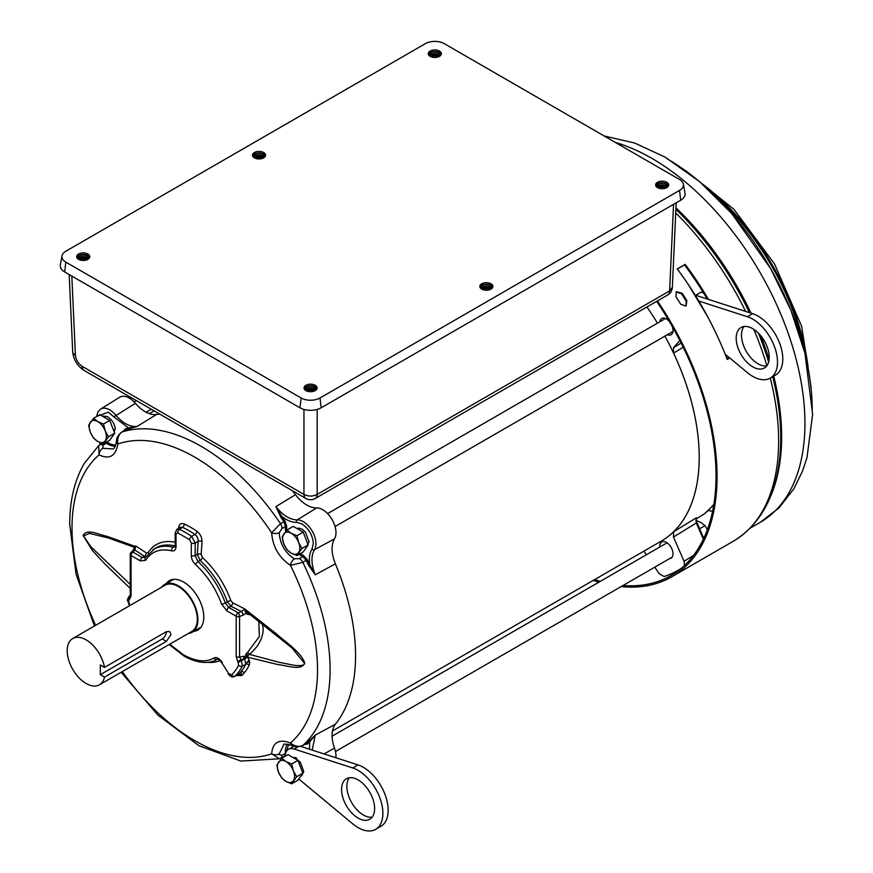 <?xml version="1.0" encoding="UTF-8"?>
<svg xmlns="http://www.w3.org/2000/svg" width="873" height="873" viewBox="0 0 873 873"><rect width="100%" height="100%" fill="white"/><g stroke="black" fill="none" stroke-linecap="round" stroke-linejoin="round"><path stroke-width="1.31" d="M698.902 301.065L747.386 316.735A35.051 20.232 60 0 1 752.722 319.136A35.051 20.232 60 0 1 775.617 350.029A35.051 20.232 60 0 1 770.248 378.107A35.051 20.232 60 0 1 752.722 376.372A35.051 20.232 60 0 1 747.386 372.629L725.114 354.111M770.248 378.107L775.53 375.063A35.051 20.232 -120 0 0 780.909 346.974A35.051 20.232 -120 0 0 758.004 316.091A35.051 20.232 -120 0 0 752.679 313.68L695.279 295.139M743.982 326.524A23.364 13.488 -120 0 0 743.567 345.621A23.364 13.488 -120 0 0 758.004 363.779A23.364 13.488 -120 0 0 766.745 365.94M752.722 328.674A23.364 13.488 -120 0 0 741.035 327.517A23.364 13.488 -120 0 0 737.456 346.243A23.364 13.488 -120 0 0 752.722 366.835A23.364 13.488 -120 0 0 764.399 367.991A23.364 13.488 -120 0 0 767.989 349.265A23.364 13.488 -120 0 0 752.722 328.674M332.471 730.952L661.265 541.118A183.188 105.764 -120 0 0 664.931 336.105M657.456 323.152A183.188 105.764 -120 0 0 646.915 306.99M683.21 347.203L673.585 353.107A183.232 105.786 60 0 1 699.229 457.277A183.232 105.786 60 0 1 673.585 531.821L696.403 517.754L696.196 518.671M713.885 504.19A181.911 105.033 60 0 1 704.14 514.011A3.743 2.128 58.1 0 1 704.009 514.11L696.163 518.988L704.751 513.586L713.787 504.801M659.824 546.978A9.341 5.402 60 0 1 661.789 541.893A9.341 5.402 60 0 1 666.405 542.395A9.341 5.402 60 0 1 672.494 550.579A9.341 5.402 60 0 1 671.141 558.087A9.341 5.402 60 0 1 669.711 558.545M659.868 321.766A9.341 5.402 60 0 1 661.789 318.492A9.341 5.402 60 0 1 666.405 318.983A9.341 5.402 60 0 1 669.482 321.635M672.254 326.437A9.341 5.402 60 0 1 671.141 334.675A9.341 5.402 60 0 1 667.343 334.708M643.914 551.136L646.38 554.748M654.772 567.166L659.191 573.703L664.08 576.529A216.875 125.221 -120 0 0 680.1 569.098A216.875 125.221 -120 0 0 681.246 568.378M684.574 565.42L684.061 561.274L673.476 537.048L673.585 531.821M673.585 353.107L673.476 347.76L679.86 340.514M673.476 537.048L696.283 522.992L696.043 518.78M108.448 436.806L105.207 430.858L103.494 424.016L97.765 421.604L93.575 418.287L99.806 414.686L109.725 420.415L114.69 433.204L109.725 440.265L103.494 443.866L108.448 436.806L114.69 433.204M103.494 424.016L109.725 420.415M93.575 418.287L88.61 425.347L90.323 432.19L93.575 438.137L97.765 441.443L103.494 443.866M105.207 440.778A12.146 7.017 60 0 1 97.765 441.443A12.146 7.017 60 0 1 90.323 432.19A12.146 7.017 60 0 1 90.323 422.259A12.146 7.017 60 0 1 97.765 421.604A12.146 7.017 60 0 1 105.207 430.858A12.146 7.017 60 0 1 105.207 440.778M491.139 289.028A5.609 3.241 0 0 0 490.32 288.428A5.609 3.241 0 0 0 482.398 288.428A5.609 3.241 0 0 0 481.58 289.028M480.979 288.592A5.609 3.241 180 0 1 490.32 287.206A5.609 3.241 180 0 1 491.739 288.592A5.609 3.241 180 0 0 490.32 287.206A5.609 3.241 180 0 0 480.979 288.592M253.628 157.326A5.609 3.241 180 0 1 262.98 155.951A5.609 3.241 180 0 1 264.399 157.326A5.609 3.241 180 0 0 262.98 155.951A5.609 3.241 180 0 0 253.628 157.326M263.788 157.762A5.609 3.241 0 0 0 262.98 157.173A5.609 3.241 0 0 0 254.229 157.762M305.179 390.089A5.609 3.241 180 0 1 314.531 388.703A5.609 3.241 180 0 1 315.95 390.089A5.609 3.241 180 0 0 314.531 388.703A5.609 3.241 180 0 0 305.179 390.089M315.339 390.526A5.609 3.241 0 0 0 314.531 389.925A5.609 3.241 0 0 0 305.779 390.526M429.429 55.839A5.609 3.241 180 0 1 438.77 54.453A5.609 3.241 180 0 1 440.188 55.839A5.609 3.241 180 0 0 438.77 54.453A5.609 3.241 180 0 0 429.429 55.839M439.588 56.265A5.609 3.241 0 0 0 438.77 55.676A5.609 3.241 0 0 0 430.029 56.265M77.828 258.823A5.609 3.241 180 0 1 87.18 257.448A5.609 3.241 180 0 1 88.599 258.823A5.609 3.241 180 0 0 87.18 257.448A5.609 3.241 180 0 0 77.828 258.823M87.987 259.259A5.609 3.241 0 0 0 87.18 258.67A5.609 3.241 0 0 0 78.428 259.259M656.78 187.095A5.609 3.241 180 0 1 666.121 185.709A5.609 3.241 180 0 1 667.539 187.095A5.609 3.241 180 0 0 666.121 185.709A5.609 3.241 180 0 0 656.78 187.095M666.939 187.531A5.609 3.241 0 0 0 666.121 186.931A5.609 3.241 0 0 0 657.38 187.531M489.808 289.65A4.671 2.695 -0 0 0 489.666 289.574A4.671 2.695 -0 0 0 483.053 289.574A4.671 2.695 -0 0 0 482.922 289.65M262.457 158.395A4.671 2.695 -0 0 0 262.315 158.319A4.671 2.695 -0 0 0 255.571 158.395M314.007 391.148A4.671 2.695 0 0 0 313.865 391.071A4.671 2.695 0 0 0 307.121 391.148M438.257 56.898A4.671 2.695 0 0 0 438.115 56.821A4.671 2.695 0 0 0 431.371 56.898M86.656 259.892A4.671 2.695 0 0 0 86.514 259.816A4.671 2.695 0 0 0 79.77 259.892M665.597 188.164A4.671 2.695 0 0 0 665.466 188.077A4.671 2.695 0 0 0 658.722 188.164M673.541 204.337L669.624 290.916L672.352 287.326L676.182 202.809M84.124 370.447C77.304 366.005 73.496 359.731 72.688 351.633L72.688 351.633A9.341 5.391 -2.6 0 0 75.416 355.224C76.006 359.949 78.264 363.67 82.193 366.365A9.341 5.402 120 0 0 84.124 370.447L305.888 498.483A9.341 5.402 -60 0 1 303.957 494.402C308.355 496.606 312.763 496.606 317.172 494.402L669.624 290.916A9.341 5.402 60 0 1 667.681 294.998A9.341 9.341 0 0 0 672.352 287.326M296.634 776.752L293.393 770.804L291.68 763.973L285.951 761.551L281.761 758.244L287.992 754.643L297.911 760.372L302.876 773.151L297.911 780.211L291.68 783.812L296.634 776.752L302.876 773.151M281.761 758.244L276.796 765.294L278.509 772.136L281.761 778.083L285.951 781.39L291.68 783.812M291.68 763.973L297.911 760.372M278.509 762.216A12.146 7.017 60 0 1 285.951 761.551A12.146 7.017 60 0 1 293.393 770.804A12.146 7.017 60 0 1 293.393 780.724A12.146 7.017 60 0 1 285.951 781.39A12.146 7.017 60 0 1 278.509 772.136A12.146 7.017 60 0 1 278.509 762.216M301.927 548.506L298.675 542.559L296.962 535.716L291.233 533.305L287.042 529.998L293.284 526.386L303.204 532.115L308.158 544.905L303.204 551.965L296.962 555.566L301.927 548.506L308.158 544.905M287.042 529.998L282.088 537.048L283.79 543.89L287.042 549.837L291.233 553.144L296.962 555.566M296.962 535.716L303.204 532.115M291.233 553.144A12.146 7.017 60 0 1 283.79 543.89A12.146 7.017 60 0 1 283.79 533.96A12.146 7.017 60 0 1 291.233 533.305A12.146 7.017 60 0 1 298.675 542.559A12.146 7.017 60 0 1 298.675 552.478A12.146 7.017 60 0 1 291.233 553.144M300.869 775.999L301.927 775.399L303.771 771.536L300.399 762.424L295.598 758.233L292.673 757.338M695.694 295.27L701.128 292.128L703.627 293.022M265.414 155.951A6.548 3.776 0 0 0 263.635 154.041A6.548 3.776 0 0 0 257.131 153.091A6.548 3.776 0 0 0 252.603 155.951M254.381 157.86A6.548 3.776 180 0 1 252.472 155.187A6.548 3.776 180 0 1 256.509 151.695A6.548 3.776 180 0 1 263.635 152.513A6.548 3.776 180 0 1 265.556 155.187A6.548 3.776 180 0 1 261.518 158.679A6.548 3.776 180 0 1 254.381 157.86M492.765 287.206A6.548 3.776 0 0 0 490.986 285.296A6.548 3.776 0 0 0 484.482 284.347A6.548 3.776 0 0 0 479.954 287.206M481.732 289.116A6.548 3.776 180 0 1 479.823 286.442A6.548 3.776 180 0 1 483.86 282.95A6.548 3.776 180 0 1 490.986 283.769A6.548 3.776 180 0 1 492.907 286.442A6.548 3.776 180 0 1 488.869 289.934A6.548 3.776 180 0 1 481.732 289.116M668.565 185.709A6.548 3.776 0 0 0 666.786 183.799A6.548 3.776 0 0 0 660.283 182.85A6.548 3.776 0 0 0 655.754 185.709M657.533 187.619A6.548 3.776 180 0 1 655.612 184.945A6.548 3.776 180 0 1 659.661 181.453A6.548 3.776 180 0 1 666.786 182.271A6.548 3.776 180 0 1 668.707 184.945A6.548 3.776 180 0 1 664.659 188.437A6.548 3.776 180 0 1 657.533 187.619M316.964 388.703A6.548 3.776 0 0 0 315.186 386.794A6.548 3.776 0 0 0 308.682 385.844A6.548 3.776 0 0 0 304.153 388.703M305.932 390.613A6.548 3.776 180 0 1 304.022 387.939A6.548 3.776 180 0 1 308.06 384.447A6.548 3.776 180 0 1 315.186 385.266A6.548 3.776 180 0 1 317.106 387.939A6.548 3.776 180 0 1 313.069 391.431A6.548 3.776 180 0 1 305.932 390.613M89.613 257.448A6.548 3.776 0 0 0 87.835 255.538A6.548 3.776 0 0 0 81.331 254.589A6.548 3.776 0 0 0 76.802 257.448M78.581 259.357A6.548 3.776 180 0 1 76.671 256.684A6.548 3.776 180 0 1 80.709 253.192A6.548 3.776 180 0 1 87.835 254.01A6.548 3.776 180 0 1 89.755 256.684A6.548 3.776 180 0 1 85.718 260.176A6.548 3.776 180 0 1 78.581 259.357M441.214 54.453A6.548 3.776 0 0 0 439.435 52.544A6.548 3.776 0 0 0 432.932 51.594A6.548 3.776 0 0 0 428.403 54.453M430.182 56.363A6.548 3.776 180 0 1 428.272 53.69A6.548 3.776 180 0 1 432.31 50.198A6.548 3.776 180 0 1 439.435 51.016A6.548 3.776 180 0 1 441.356 53.69A6.548 3.776 180 0 1 437.318 57.181A6.548 3.776 180 0 1 430.182 56.363M65.824 262.14L301.109 397.979A13.368 7.715 -0 0 0 320.02 397.979L679.543 190.401A13.368 7.715 -0 0 0 683.395 184.17A13.368 7.715 -0 0 0 679.543 179.489L444.27 43.65A13.368 7.715 0 0 0 425.358 43.65L65.824 251.228A13.368 7.715 -0 0 0 61.972 255.898A13.368 7.715 -0 0 0 65.824 262.14L64.689 271.95L299.974 407.789A14.972 8.643 -0 0 0 321.144 407.789L320.02 397.979M61.972 255.898L60.379 264.966A14.972 8.643 -0 0 0 64.689 271.95M679.543 190.401L680.678 200.223A14.972 8.643 -0 0 0 684.989 193.228L683.395 184.17M680.678 200.223L321.144 407.789M161.636 587.213A27.576 15.921 60 0 1 164.626 584.484A27.576 15.921 60 0 1 185.873 591.872A27.576 15.921 60 0 1 197.909 619.612A27.576 15.921 60 0 1 192.202 632.238A27.576 15.921 60 0 1 188.339 633.471M72.743 638.534L165.062 585.237A26.703 15.419 60 0 1 185.643 592.385A26.703 15.419 60 0 1 197.298 619.263A26.703 15.419 60 0 1 191.765 631.485L99.446 684.792A26.703 15.419 60 0 1 78.865 677.634A26.703 15.419 60 0 1 67.21 650.767A26.703 15.419 60 0 1 72.743 638.534A26.703 15.419 60 0 1 91.305 643.717A26.703 15.419 60 0 1 104.487 667.409L166.383 631.67L169.591 631.517L171.064 634.409L166.405 641.371L104.509 677.099A26.703 15.419 60 0 1 99.446 684.792M104.509 677.099L100.308 674.676L100.308 664.986L104.487 667.409M100.308 674.676L162.203 638.949A5.936 3.427 120 0 0 166.394 631.659M102.01 415.963L107.15 416.53C111.919 419.531 114.647 423.711 115.312 429.058L113.49 430.116M686.058 306.139L680.678 304.197A219.232 126.574 -120 0 0 675.975 296.831L676.302 291.658L682.162 293.263A219.232 126.574 60 0 1 686.855 300.618L686.058 306.139L686.2 301.152L686.855 300.618M675.124 571.924L675.702 571.739A217.781 125.734 -120 0 0 678.343 570.68M728.027 358.989L728.027 356.522M729.064 357.384L729.064 358.399M594.633 579.596A217.781 125.734 -120 0 0 600.329 581.331M623.049 585.477A217.781 125.734 -120 0 0 670.922 575.591A217.781 125.734 -120 0 0 656.671 301.36M657.413 300.934A219.232 126.574 60 0 1 671.653 576.857A219.232 126.574 60 0 1 621.118 586.591M598.911 582.149A219.232 126.574 60 0 1 593.291 580.359M677.306 269.037L684.487 264.89A217.781 125.734 60 0 1 707.228 298.992M675.997 291.942L681.497 293.786A217.781 125.734 60 0 1 686.2 301.152M729.773 357.985L727.209 359.469A219.232 126.574 -120 0 0 677.241 268.949L685.163 264.366A219.232 126.574 60 0 1 708.44 299.384M684.487 264.89L685.163 264.366M178.572 528.274L178.594 528.012C179.052 524.16 180.951 522.829 184.268 523.996A90.596 52.304 60 0 1 190.663 527.314A90.596 52.304 60 0 1 197.047 531.373C200.332 534.014 201.99 537.397 202.012 541.533L201.172 554.475L202.492 557.563A66.239 38.248 60 0 1 230.876 600.646L232.698 602.817L244.724 608.885L276.828 634.224C283.201 640.193 302.265 652.96 304.775 663.404C300.454 670.988 287.566 665.499 277.974 664.604L248.052 657.293L249.754 662.465L249.285 665.073A90.65 52.336 60 0 1 244.276 672.81A90.65 52.336 60 0 1 241.745 675.506A90.65 52.336 60 0 1 241.668 675.571L236.539 675.484M279.502 758.779L280.768 758.233A5.609 3.143 -118 0 1 280.473 758.364L279.469 758.79L271.656 753.825C272.671 742.323 278.934 738.711 290.469 742.967C294.692 746.371 298.817 747.201 302.833 745.455L306.205 743.665A182.435 105.327 -120 0 0 308.529 741.461L315.262 735.121L335.363 724.241A183.232 105.786 -120 0 0 335.363 563.805L315.262 574.827L308.529 565.169A182.435 105.327 -120 0 0 306.205 560.27L302.833 562.343L290.469 565.388C278.945 557.563 272.671 546.705 271.656 532.803L280.473 523.625L283.954 521.738A182.435 105.327 -120 0 0 280.877 517.263L275.879 506.613L295.467 494.707A183.232 105.786 -120 0 0 292.313 490.648M159.683 414.075A183.232 105.786 -120 0 0 156.529 414.489L137.061 426.461L128.211 429.123A182.435 105.327 -120 0 0 125.134 430.04L121.893 432.07C118.455 434.623 117.124 438.606 117.866 444.019C115.793 456.132 109.529 459.744 99.064 454.877L98.66 445.634L99.544 444.979A5.609 3.143 -122 0 1 99.795 444.783L98.682 445.612M130.252 588.402L105.393 564.482L92.571 550.765L83.088 535.411C87.267 528.11 98.551 534.68 107.357 536.426L134.617 546.236L135.784 545.985L146.358 552.969L148.039 552.816A66.239 38.248 60 0 1 175.189 542.231M197.047 531.373A2.805 1.451 -55.3 0 1 194.952 534.483C197.211 536.251 198.269 538.543 198.149 541.336L197.32 554.279L200.07 560.411A2.805 1.102 132.4 0 0 202.492 557.563M294.31 558.829A5.609 2.859 -59.6 0 0 290.469 565.388A173.618 100.242 -120 0 1 317.532 669.798A173.618 100.242 -120 0 1 290.469 742.967A5.609 3.252 114.4 0 0 291.888 745.466C294.277 746.993 297.78 747.081 302.429 745.728L302.429 745.728A5.609 3.328 -117.9 0 0 302.833 745.455A182.315 105.262 -120 0 0 302.833 562.343A5.609 3.099 -121.5 0 0 299.319 558.611L294.31 558.829C284.991 552.631 279.971 543.944 279.262 532.748A5.609 2.859 179.6 0 1 271.656 532.803A173.618 100.242 -120 0 0 194.766 457.157A173.618 100.242 -120 0 0 117.866 444.019A5.609 3.252 -174.4 0 1 116.415 441.542A5.609 3.252 -174.4 0 1 116.415 441.52C115.552 446.136 114.45 448.613 113.097 448.962L102.85 448.286A5.609 3.59 119.5 0 0 99.064 454.877A173.618 100.242 -120 0 0 72.001 528.045A173.618 100.242 -120 0 0 95.637 625.319M156.529 414.489C149.632 415.199 142.594 411.478 135.402 403.326A18.726 10.814 -120 0 0 129.269 398.044A18.726 10.814 -120 0 0 119.732 397.215L100.57 409.11A18.006 10.4 60 0 1 109.736 409.906A18.006 10.4 60 0 1 115.727 415.101C122.984 423.372 130.099 427.159 137.061 426.461L128.462 427.912A0.938 0.753 -105.1 0 1 128.211 429.123M335.363 563.805C331.304 553.504 331.009 545.199 334.479 538.892A18.726 10.814 -120 0 0 322.737 509.745A18.726 10.814 -120 0 0 316.604 507.933C309.391 507.78 302.342 503.372 295.467 494.707M280.877 517.263L281.903 516.51L275.879 506.613C282.841 515.354 289.956 519.773 297.213 519.882L316.604 507.933M217.41 659.213L217.333 659.257A2.805 2.292 -120 0 1 214.016 657.936C206.246 662.618 196.119 661.614 183.636 654.936L169.711 644.219M300.334 553.624A21.53 12.429 -120 0 0 301.916 554.628A21.53 12.429 -120 0 0 303.302 555.359L307.361 559.735L309.708 564.656C308.813 558.207 309.577 553.013 311.988 549.073L313.331 543.639C312.676 535.236 308.878 528.645 301.916 523.876L296.547 522.327A1.866 1.462 -92.2 0 1 297.213 519.882A18.006 10.4 60 0 1 303.204 521.607A18.006 10.4 60 0 1 315.939 543.661A18.006 10.4 60 0 1 314.444 549.717C310.897 556.057 311.181 564.427 315.262 574.827L309.708 564.656L308.529 565.169M199.786 627.862A28.831 16.642 -120 0 0 200.517 627.807M166.23 583.557A28.503 16.456 60 0 1 169.035 580.861A28.503 16.456 60 0 1 191.122 588.053A28.503 16.456 60 0 1 203.791 616.982A28.503 16.456 60 0 1 197.538 630.23A28.503 16.456 60 0 1 193.806 631.31M172.625 579.486A28.831 16.642 -120 0 0 172.21 580.098M232.698 602.817A2.805 1.517 -63.1 0 1 230.919 606.211L241.559 611.591L244.724 608.885L245.084 611.078L246.011 610.543L248.194 613.13L291.8 647.788L304.328 663.109C305.212 666.535 295.587 665.597 293.426 665.15L279.142 662.312L249.372 654.368L248.227 655.23A2.805 1.822 105.3 0 0 248.052 657.293L247.801 657.151A2.805 1.746 -79.1 0 1 247.812 655.612L248.227 655.23L246.186 653.768L247.692 652.229L249.372 654.368C258.19 646.98 262.806 638.589 263.22 629.215L262.457 623.9M248.194 613.13L248.816 613.348M230.876 600.646A2.805 0.677 -19.9 0 0 227.329 601.792L230.919 606.211L228.802 607.466A2.805 1.615 120 0 0 226.882 610.86L236.201 616.24A2.805 1.615 -60 0 1 238.122 612.846A2.805 1.091 69.9 0 1 239.584 616.491L239.584 656.933L243.862 656.354A3.743 1.942 -97.6 0 0 243.949 659.246L244.702 659.05L245.728 664.32A2.805 2.139 -153.8 0 1 249.285 665.073M201.172 554.475A2.805 1.517 3.7 0 0 197.32 554.279L195.148 555.512L198.007 561.59A2.805 1.102 132.3 0 0 195.541 564.58C207.13 575.362 215.827 588.555 221.633 604.16L226.882 610.86M202.012 541.533A2.805 1.517 3.7 0 0 198.149 541.336L195.214 543.028A2.805 1.626 -179.7 0 1 191.318 542.973L191.252 555.457C191.362 558.764 192.791 561.797 195.541 564.58M176.619 529.616L179.98 527.347L182.544 527.325A2.805 1.768 114.8 0 0 184.268 523.996M148.421 553.504A2.805 2.183 31.9 0 0 148.039 552.816M146.358 552.969A2.805 1.713 -56.7 0 1 144.329 556.221L145.835 556.767M134.398 548.08A1.866 1.648 142.8 0 0 134.115 547.338A1.866 1.648 142.8 0 1 134.115 547.338A1.866 1.648 142.8 0 0 133.602 546.913L134.617 546.236A1.866 1.56 58.7 0 1 134.846 547.436L135.784 545.985L134.966 550.055L144.329 556.221L142.299 557.531L145.813 557.105M130.252 584.408L90.683 546.542L83.601 535.946L89.384 533.37L108.754 538.095L133.744 547.076L134.246 548.375L133.002 550.372A2.805 1.932 43.5 0 1 134.966 550.055L132.98 552.151A2.805 1.615 120 0 0 131.07 555.544L140.389 560.913L145.649 560.291C151.466 551.387 160.163 548.233 171.73 550.83C174.382 551.321 175.822 549.935 176.03 546.673L175.964 534.112L177.743 532.846L189.528 539.645L191.318 542.973M102.85 448.286L102.981 445.263A5.609 3.143 -122 0 0 99.795 444.783L102.043 443.375M279.262 532.748L281.946 528.525A5.609 3.099 -118.5 0 0 280.473 523.625A182.315 105.262 -120 0 0 201.183 446.354A182.315 105.262 -120 0 0 121.893 432.07A5.609 3.328 -122.1 0 0 121.456 432.266L121.456 432.266C117.91 435.387 116.24 438.464 116.415 441.52M291.888 745.466A5.609 3.252 114.4 0 0 291.909 745.466C285.689 743.96 282.994 743.687 283.801 744.625L279.262 753.836A5.609 3.59 0.5 0 1 271.656 753.825A173.618 100.242 -120 0 1 122.34 671.566M241.668 675.571A2.805 2.27 46.8 0 0 238.329 674.523L234.291 676.553M244.276 672.81A2.805 2.237 40.2 0 0 240.872 671.839L241.745 675.506M245.728 664.32L242.279 666.088A87.813 50.699 60 0 1 235.012 676.128L238.329 674.523A88.053 50.841 -120 0 0 240.872 671.839A88.053 50.841 -120 0 0 245.728 664.32L249.165 659.628M250.398 614.788L247.692 614.276A1.866 1.146 96.2 0 1 248.532 613.381M247.954 612.933A1.866 1.32 -44.9 0 0 245.848 613.435L245.084 611.078M221.633 604.16A2.805 0.677 160.1 0 0 225.299 603.003A63.533 36.677 60 0 0 198.007 561.59L200.07 560.411A63.631 36.742 -120 0 1 227.329 601.792L225.299 603.003L228.802 607.466L238.122 612.846L241.559 611.591A2.805 1.091 69.9 0 1 243.032 615.236L245.848 613.435L247.692 614.276M176.892 529.376L179.467 529.354L182.544 527.325A87.987 50.798 -120 0 1 188.754 530.544A87.987 50.798 -120 0 1 194.952 534.483L191.634 536.382L195.214 543.028L195.148 555.512A2.805 1.626 -179.7 0 1 191.252 555.457M145.649 560.291A2.805 2.183 31.8 0 1 145.245 557.672L154.958 548.451A63.631 36.742 -120 0 1 175.026 545.952L173.094 547.207L174.862 546.989L175.2 545.538A2.805 1.604 -0.3 0 0 176.03 546.673M134.846 547.436L134.235 549.008M102.981 445.263L106.364 443.157L105.513 442.687M335.898 757.764A18.726 10.814 -120 0 0 334.479 748.128C331.009 737.794 331.304 729.839 335.363 724.241M123.715 430.858L125.363 428.829A0.938 0.753 72 0 1 125.134 430.04L124.708 430.236M281.946 528.525L285.46 526.626L283.954 521.738L285.002 520.995A183.374 105.873 60 0 0 281.903 516.51C287.152 520.537 292.029 522.48 296.547 522.327M135.402 403.326L113.817 416.836L108.448 412.176L97.285 416.148M307.361 559.735L306.205 560.27L302.724 556.516L299.319 558.611M283.954 756.509L280.768 758.233A5.609 3.143 -118 0 0 281.946 755.232L279.513 754.829L279.262 753.836M305.823 743.927L306.205 743.665A0.938 0.753 48 0 1 307.361 744.069A183.374 105.873 60 0 0 309.708 741.843L315.262 735.121L312.185 750.103M334.479 538.892L314.444 549.717A1.866 1.462 -147.8 0 1 311.988 549.073M324.047 753.934L334.479 748.128M308.529 741.461A0.938 0.753 -134.9 0 1 309.708 741.843L309.468 749.22M221.982 663.044L228.573 673.432L221.982 663.044C219.112 659.77 217.595 658.493 217.399 659.213L217.333 659.257A63.533 36.677 60 0 1 216.526 659.693L217.464 659.202M243.032 615.236L239.584 616.491A2.805 1.615 180 0 1 236.201 616.24L236.201 656.671L237.685 661.559L240.992 659.65L243.949 659.246L241.494 660.512L242.279 666.088A2.805 2.139 -153.7 0 1 238.591 665.204A85.008 49.084 60 0 1 231.552 674.916A2.805 2.27 -133.4 0 0 235.012 676.128L234.499 676.466C232.502 677.634 230.374 676.706 228.126 673.694M247.801 657.151L244.702 659.05L244.473 658.133L247.801 657.151M258.834 621.14L259.357 636.559L247.692 652.229M245.739 654.466L247.812 655.612L244.473 658.133L246.186 653.768M177.743 532.846A2.805 1.768 114.9 0 1 179.467 529.354A87.835 50.71 60 0 1 191.634 536.382A2.805 1.451 124.6 0 0 189.528 539.645M176.903 529.398L175.135 532.977A2.805 1.604 -0.3 0 0 175.964 534.112M153.015 549.684A63.533 36.677 60 0 1 173.094 547.207A2.805 2.008 103.7 0 0 171.73 550.83M133.002 550.372L131.015 552.467A2.805 2.805 0 0 0 130.252 554.399A2.805 1.615 0 0 1 130.623 553.58A2.805 1.932 43.5 0 1 131.015 552.467A2.805 1.932 43.5 0 1 132.98 552.151L142.299 557.531A2.805 1.615 120 0 0 140.389 560.913M101.475 443.168A183.374 105.873 60 0 0 100.657 443.964L100.821 442.906M114.679 429.429A8.828 5.096 60 0 1 114.101 431.688M125.363 428.829A183.374 105.873 60 0 1 128.462 427.912L113.817 416.836M288.548 744.331L286.715 750.922M281.379 757.917L282.175 757.993M284.249 756.389L285.133 755.418M285.471 753.563L281.946 755.232M282.765 757.655A183.374 105.873 60 0 1 281.903 757.895A0.938 0.753 74.9 0 0 281.783 757.699M243.862 656.354L246.121 656.78M238.591 665.204L238.176 662.421L241.494 660.512L239.584 656.933A2.805 1.615 0 0 1 236.201 656.671M131.07 595.975L131.07 555.544A2.805 1.615 0 0 1 130.252 554.399L130.252 594.829A2.805 1.615 0 0 0 131.07 595.975L129.597 599.162A2.805 2.292 60 0 1 130.11 595.626L129.608 595.91A2.805 2.292 -120 0 0 129.095 599.445L129.597 599.162M695.836 520.373L701.128 522.611L705.002 525.666L707.37 529.693M699.611 528.765L705.002 525.666M480.816 288.45A5.609 3.241 180 0 1 480.75 287.97A5.609 3.241 180 0 1 484.209 284.98A5.609 3.241 180 0 1 490.32 285.678A5.609 3.241 180 0 1 491.968 287.97A5.609 3.241 180 0 1 491.903 288.45M253.465 157.184A5.609 3.241 180 0 1 253.399 156.714A5.609 3.241 180 0 1 256.869 153.724A5.609 3.241 180 0 1 262.98 154.423A5.609 3.241 180 0 1 264.617 156.714A5.609 3.241 180 0 1 264.552 157.184M305.015 389.947A5.609 3.241 180 0 1 304.95 389.467A5.609 3.241 180 0 1 308.409 386.477A5.609 3.241 180 0 1 314.531 387.176A5.609 3.241 180 0 1 316.168 389.467A5.609 3.241 180 0 1 316.102 389.947M429.265 55.686A5.609 3.241 180 0 1 429.2 55.217A5.609 3.241 180 0 1 432.659 52.227A5.609 3.241 180 0 1 438.77 52.926A5.609 3.241 180 0 1 440.418 55.217A5.609 3.241 180 0 1 440.352 55.686M77.664 258.681A5.609 3.241 180 0 1 77.599 258.212A5.609 3.241 180 0 1 81.069 255.222A5.609 3.241 180 0 1 87.18 255.92A5.609 3.241 180 0 1 88.817 258.212A5.609 3.241 180 0 1 88.762 258.681M656.616 186.953A5.609 3.241 180 0 1 656.551 186.473A5.609 3.241 180 0 1 660.01 183.483A5.609 3.241 180 0 1 666.121 184.181A5.609 3.241 180 0 1 667.769 186.473A5.609 3.241 180 0 1 667.703 186.953M306.161 547.753L309.053 541.664L305.386 532.115L302.276 529.18L298.577 528.056L297.093 528.591M285.078 756.324A16.358 9.439 60 0 1 288.45 749.35A16.358 9.439 60 0 1 294.146 749.034L352.768 767.967A35.051 20.232 60 0 1 358.094 770.379A35.051 20.232 60 0 1 380.999 801.261A35.051 20.232 60 0 1 375.619 829.35A35.051 20.232 60 0 1 358.094 827.615A35.051 20.232 60 0 1 352.768 823.872L298.784 778.978M300.749 746.404L358.05 764.923A35.051 20.232 60 0 1 363.386 767.323A35.051 20.232 60 0 1 386.281 798.217A35.051 20.232 60 0 1 380.912 826.295L375.619 829.35M349.364 777.756A23.364 13.488 -120 0 0 348.938 796.863A23.364 13.488 -120 0 0 363.386 815.022A23.364 13.488 -120 0 0 372.116 817.183M358.094 818.077A23.364 13.488 60 0 1 342.827 797.486A23.364 13.488 60 0 1 346.417 778.76A23.364 13.488 60 0 1 358.094 779.916A23.364 13.488 60 0 1 373.36 800.508A23.364 13.488 60 0 1 369.781 819.234A23.364 13.488 60 0 1 358.094 818.077M294.015 757.589A6.548 3.776 60 0 1 296.634 758.168M288.45 749.35L293.743 746.295A16.358 9.439 60 0 1 293.895 746.208M752.679 313.68L747.386 316.735M704.009 514.11L704.751 513.586M681.147 343.045L673.476 347.76M684.061 561.274L693.588 555.37M703.365 539.198L696.283 522.992L696.872 522.48L696.13 519.37M688.24 284.445L707.632 316.67M317.172 409.437L317.172 494.402A9.341 5.402 60 0 1 315.229 498.483L667.681 294.998M303.957 409.437L303.957 494.402L82.193 366.365M75.416 355.224L71.826 276.064M301.109 397.979L299.974 407.789M162.203 638.949L166.405 641.371M701.586 183.33A178.408 103.003 60 0 1 808.18 367.959M713.459 194.21A178.408 103.003 60 0 1 804.699 352.234M712.575 511.36A204.184 117.888 60 0 1 708.319 510.476M667.234 158.853A205.013 118.368 60 0 1 812.206 409.95M615.356 142.43A216.318 124.894 60 0 1 651.978 158.439A216.318 124.894 60 0 1 793.295 349.058A216.318 124.894 60 0 1 760.132 522.403L778.989 507.9L793.83 488.847L802.549 471.038L806.99 457.583L812.621 414.402L804.961 353.292L790.927 310.351L770.553 268.469L731.727 213.536L699.611 181.639L665.095 157.129L634.682 143.03L604.171 135.97M671.653 576.857L733.244 541.293A219.232 126.574 -120 0 0 770.281 378.085M766.887 365.754A219.232 126.574 -120 0 0 753.781 329.328M745.618 311.399A219.232 126.574 -120 0 0 675.724 212.914M733.244 541.293C760.896 524.335 776.534 495.177 780.146 453.818L780.146 453.818A217.355 125.483 -120 0 0 780.778 438.159A217.355 125.483 -120 0 0 772.692 376.7M768.644 362.044A217.355 125.483 -120 0 0 758.462 333.18M749.416 312.621A217.355 125.483 -120 0 0 675.888 209.324M780.156 453.687A217.071 125.33 -120 0 0 780.167 453.556L780.167 453.556A217.071 125.33 -120 0 0 780.8 437.93A217.071 125.33 -120 0 0 772.758 376.667M675.953 207.818A216.318 124.894 60 0 1 751.042 313.156M760.809 335.799A216.318 124.894 60 0 1 769.113 359.567M773.718 376.11A216.318 124.894 60 0 1 769.899 497.916M768.677 361.902A217.071 125.33 -120 0 0 758.615 333.333M749.536 312.665A217.071 125.33 -120 0 0 675.888 209.236M681.497 293.786L682.162 293.263M299.101 554.333A22.458 12.964 -120 0 0 301.283 555.763A22.458 12.964 -120 0 0 302.724 556.516A0.938 0.589 -64.7 0 0 303.302 555.359M115.727 444.99A21.53 12.429 -120 0 1 108.448 442.927A21.53 12.429 -120 0 1 107.063 442.065L106.364 443.157A22.458 12.964 -120 0 0 107.805 444.062A22.458 12.964 -120 0 0 115.247 446.223M220.061 660.599A66.239 38.248 60 0 1 207.523 662.312M286.791 530.271A21.53 12.429 -120 0 1 286.759 526.703A0.938 0.589 -175.3 0 0 285.46 526.626A22.458 12.964 -120 0 0 285.646 531.602M249.754 662.465A2.805 1.626 -2.5 0 0 247.037 662.225M287.25 744.123A22.458 12.964 -120 0 0 285.46 753.355L285.536 753.323M286.759 526.703L285.002 520.995M304.786 744.483L307.361 744.069M129.935 605.513A85.008 49.084 60 0 1 128.691 601.748A2.805 0.818 162.6 0 1 127.993 601.453L129.444 605.797M222.419 662.782C219.636 658.515 216.831 656.889 214.016 657.936M231.552 674.916L228.573 673.432M237.685 661.559L238.176 662.421M129.095 599.445L128.691 601.748M358.05 764.923L352.768 767.967M298.02 746.797L294.146 749.034M154.117 410.856L149.272 413.649M681.18 568.432L680.1 569.098M687.597 283.496L688.35 284.445M703.78 538.314L696.872 522.48M151.313 409.241L146.097 412.252M114.538 430.465L113.796 430.902M136.352 400.609L134.115 401.896M72.688 351.633L69.185 274.548M305.888 498.483A9.341 9.341 0 0 0 315.229 498.483M672.134 557.149L335.461 751.522M667.059 542.81L332.078 736.201M672.952 331.478L335.068 526.55M665.477 318.525L327.582 513.597M173.476 579.377L164.626 584.484M201.041 627.13L192.202 632.238M685.818 170.726L733.931 209.334L774.537 263.941L801.665 326.382L811.213 387.918M750.18 528.143L760.132 522.403M98.66 445.634L84.255 463.465C74.543 480.27 69.698 500.611 69.709 524.498L76.071 574.259L94.437 626.017M216.526 659.693C212.03 662.454 201.216 665.422 184.214 656.212L169.176 644.525M279.469 758.79L240.784 761.06L198.989 745.738L157.849 715.074L121.14 672.265M124.697 430.236L121.456 432.266M305.812 743.938L302.429 745.728M175.135 532.977L175.2 545.538M99.675 444.859L100.177 442.644M100.57 409.11L97.951 411.86L96.554 416.574M280.648 758.299L281.499 758.528M129.542 595.953C127.458 598.682 126.934 600.515 127.993 601.453M130.252 594.829L130.153 595.593"/></g></svg>
